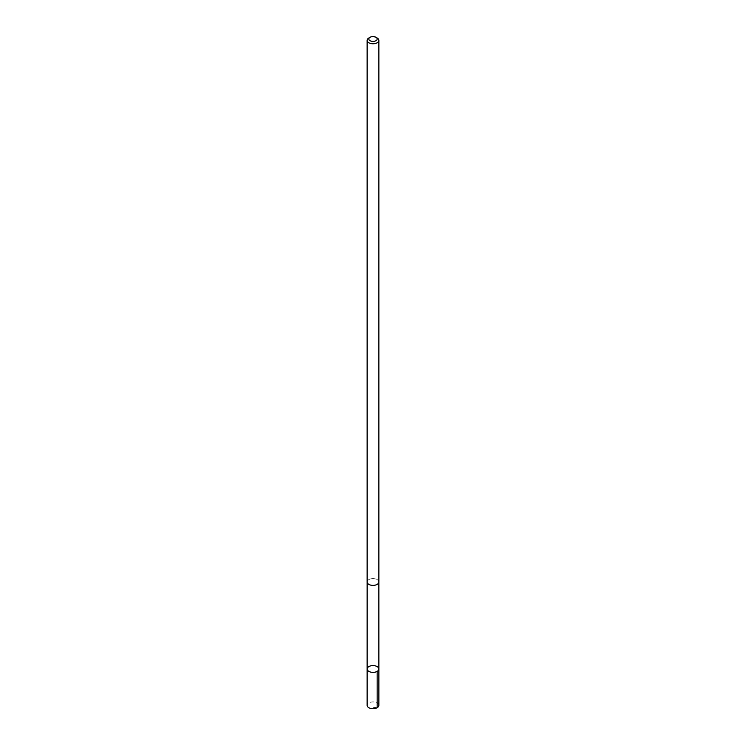 <?xml version="1.0" encoding="UTF-8"?>
<svg xmlns="http://www.w3.org/2000/svg" width="746" height="746" viewBox="0 0 746 746"><rect width="100%" height="100%" fill="white"/><g stroke="black" fill="none" stroke-linecap="round" stroke-linejoin="round"><path stroke-width="0.56" stroke-dasharray="3.73 2.8" d="M378.865 705.324A5.865 3.385 0 0 0 373.373 701.939A5.865 3.385 0 0 0 367.181 704.895A5.865 3.385 0 0 0 367.135 705.324M367.191 581.572A5.856 3.385 0 0 0 367.144 582.001A5.856 3.385 0 0 0 372.627 585.377A5.856 3.385 0 0 0 378.809 582.421A5.856 3.385 0 0 0 378.856 582.001A5.856 3.385 0 0 0 373.373 578.626A5.856 3.385 0 0 0 367.191 581.572M367.135 668.985A5.865 3.385 180 0 1 367.181 668.556A5.865 3.385 180 0 1 373.373 665.609A5.865 3.385 180 0 1 378.865 668.985M378.856 582.141L378.856 582.001A5.865 3.385 0 0 0 373 578.616A5.865 3.385 0 0 0 367.135 582.001L367.144 582.141M377.15 37.99A5.865 3.385 0 0 0 368.85 37.99M377.15 707.712L373 707.301"/><path stroke-width="1.12" d="M367.181 668.556A5.865 3.385 180 0 1 373.373 665.609A5.865 3.385 180 0 1 378.865 668.985A5.865 3.385 180 0 1 373 672.37A5.865 3.385 180 0 1 367.135 668.985A5.865 3.385 180 0 1 367.181 668.556M367.135 705.324A5.865 3.385 0 0 0 372.627 708.7A5.865 3.385 0 0 0 378.819 705.744A5.865 3.385 0 0 0 378.865 705.324L378.865 668.985A5.865 3.385 180 0 1 373 672.37A5.865 3.385 180 0 1 367.135 668.985L367.135 705.324M370.053 37.3L368.85 37.99A5.865 3.385 0 0 0 367.135 40.387L367.135 582.001A5.865 3.385 0 0 0 372.627 585.377A5.865 3.385 0 0 0 378.819 582.43A5.865 3.385 0 0 0 378.865 582.001L378.865 40.387A5.865 3.385 0 0 0 377.15 37.99L375.947 37.3A4.168 2.406 0 0 0 370.053 37.3A4.168 2.406 0 0 0 371.163 41.17A4.168 2.406 0 0 0 377.14 39.305A4.168 2.406 0 0 0 375.947 37.3M367.135 40.387A5.865 3.385 0 0 0 372.627 43.762A5.865 3.385 0 0 0 378.819 40.816A5.865 3.385 0 0 0 378.865 40.387M377.15 671.381L377.15 707.712M367.144 582.141L367.135 668.985M378.856 582.141L378.865 668.985"/></g></svg>
